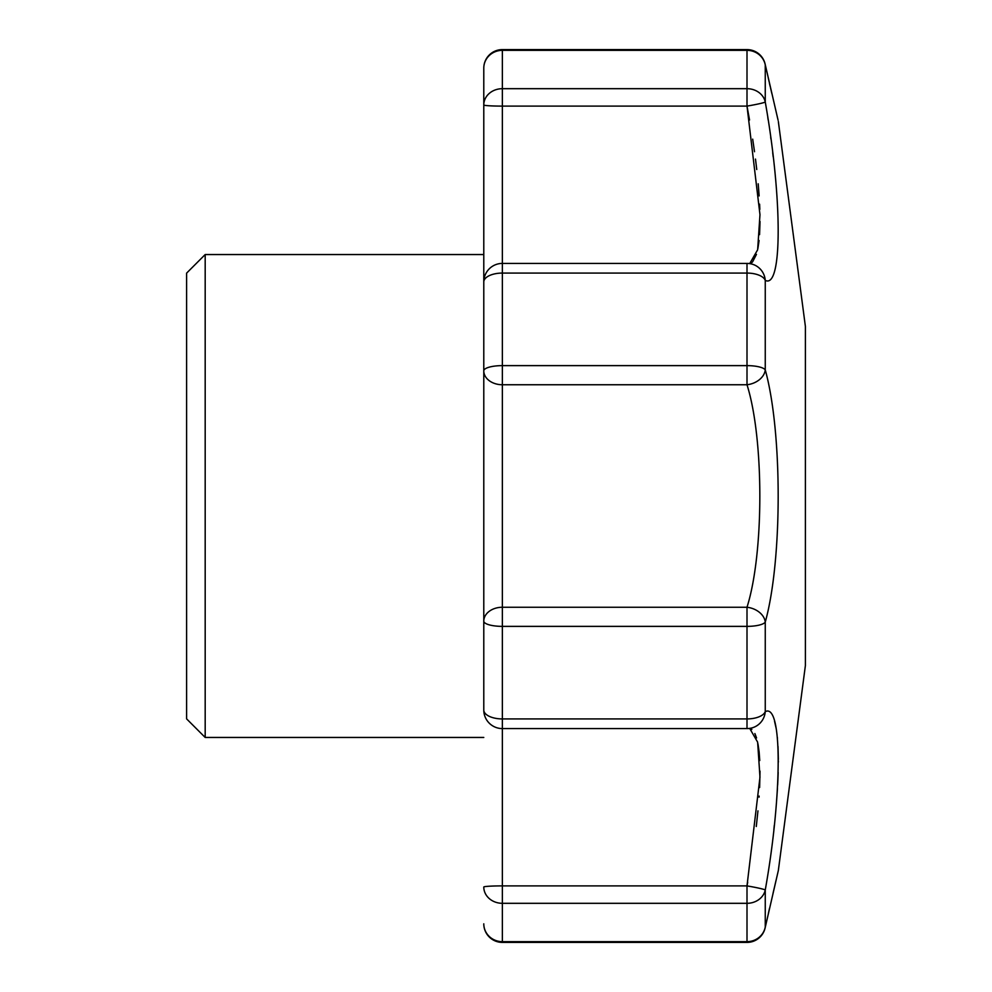 <?xml version="1.0" encoding="UTF-8"?>
<svg xmlns="http://www.w3.org/2000/svg" width="992" height="992" viewBox="0 0 992 992"><rect width="100%" height="100%" fill="white"/><g stroke="black" fill="none" stroke-linecap="round" stroke-linejoin="round"><path stroke-width="1.49" d="M186.608 496L186.608 718.878L205.183 737.453L205.183 254.547L186.608 273.122L186.608 496M766.717 920.861L765.117 927.917A18.575 18.575 0 0 1 747.001 942.4L747.001 941.656A18.575 17.831 0 0 0 765.254 927.098C782.477 852.302 782.477 852.302 765.254 927.098A18.575 12.14 12.7 0 1 765.117 927.917L778.348 870.468L805.392 665.582L805.392 326.418L778.348 121.532M769.556 908.201L768.961 910.792M768.912 911.04L768.403 913.223M773.847 829.61L774.33 825.17M776.513 802.044L777.455 788.59M777.654 784.994L777.902 779.948M777.902 779.898L778.112 774.281M778.125 773.847L778.174 772.47M778.348 762.178L778.348 760.79M778.348 759.463L778.013 746.406M777.455 738.37L777.381 737.589M776.228 728.736L774.541 721.221M773.202 156.897L772.694 152.681M770.92 138.942L770.697 137.318M768.155 119.883L768.044 119.189M767.944 118.581L767.808 117.651M769.445 83.328L770.152 86.378M765.254 927.098L765.254 890.022C782.49 793.302 782.465 702.572 765.254 711.648A18.575 18.278 70.2 0 1 753.275 727.496A18.575 18.575 0 0 1 747.001 728.587L747.001 718.927A18.575 8.916 0 0 0 765.254 711.648L765.254 622.12C782.49 560.207 782.465 431.768 765.254 369.88A18.575 13.714 165.7 0 1 747.001 384.747L747.001 365.626A18.575 5.22 0 0 1 765.254 369.88L765.254 280.352C782.49 289.49 782.465 198.598 765.254 101.978A18.575 1.116 170.4 0 1 747.001 106.107L747.001 88.685A18.575 16.294 0 0 1 765.254 101.978L765.254 64.902C782.477 139.698 782.477 139.698 765.254 64.902A18.575 12.14 -12.7 0 0 765.117 64.083L765.117 64.083A18.575 18.575 0 0 0 747.001 49.6L502.361 49.6A18.575 18.575 0 0 0 483.786 68.175L483.786 709.702M483.786 621.166A18.575 13.913 0 0 1 502.361 607.253L502.361 273.073A18.575 8.916 180 0 0 483.786 281.988L483.786 621.166A18.575 13.913 180 0 1 502.361 607.253L502.361 626.374L747.001 626.374L747.001 718.927L502.361 718.927L502.361 626.374A18.575 5.22 180 0 1 483.786 621.166L483.786 710.012A18.575 18.575 0 0 0 502.361 728.587L502.361 718.927A18.575 8.916 180 0 1 483.786 710.012M483.786 104.978L483.786 68.175L483.786 104.978A18.575 1.128 0 0 0 502.361 106.107L502.361 88.685A18.575 16.294 180 0 0 483.786 104.978L483.786 282.298M747.695 882.223L747.001 885.893L747.001 941.656L502.361 941.656A18.575 17.831 180 0 1 483.786 923.825A18.575 18.575 0 0 0 502.361 942.4L502.361 903.315L747.001 903.315A18.575 16.294 0 0 0 765.254 890.022A18.575 1.116 -170.4 0 0 747.001 885.893L759.971 777.17L757.628 742.128L749.692 728.388M502.361 607.253L747.001 607.253L747.001 626.374A18.575 5.22 0 0 0 765.254 622.12A18.575 13.714 -165.7 0 0 747.001 607.253C764.162 552.978 764.051 438.662 747.001 384.747L502.361 384.747A18.575 13.913 0 0 1 483.786 370.834A18.575 5.22 180 0 1 502.361 365.626L747.001 365.626L747.001 263.413L502.361 263.413L502.361 106.107L747.001 106.107L749.543 120.007M483.786 281.988A18.575 18.575 0 0 1 502.361 263.413L502.361 273.073L747.001 273.073A18.575 8.916 0 0 1 765.254 280.352A18.575 18.278 -70.2 0 0 753.275 264.504A18.575 18.575 0 0 0 747.001 263.413M749.766 728.413L751.849 729.455M754.875 733.547L756.561 737.949M757.975 743.864L759.128 751.961M759.14 752.122L759.76 760.529M760.021 771.119L759.624 787.536M759.14 796.08L759.066 797.171M757.95 810.848L756.288 826.485M749.692 263.612L757.64 249.798L759.971 214.681L747.001 106.107M752.692 139.153L754.515 151.726M755.495 159.092L756.747 169.52M758.198 183.805L759.14 195.92M759.612 204.166L759.822 209.386M760.021 221.489L759.574 234.645M759.078 240.51L757.925 248.36M756.462 254.374L752.581 261.876M752.172 262.272L751.341 262.905M778.088 120.23L765.117 64.083A18.575 18.575 0 0 0 747.001 49.6L747.001 50.344L502.361 50.344L502.361 49.6A18.575 18.575 0 0 0 483.786 68.175A18.575 17.831 180 0 1 502.361 50.344L502.361 88.685L747.001 88.685L747.001 50.344A18.575 17.831 0 0 1 765.254 64.902M747.001 885.893L502.361 885.893L502.361 903.315A18.575 16.294 180 0 1 483.786 887.022A18.575 1.128 0 0 1 502.361 885.893L502.361 728.587L747.001 728.587M771.813 93.422L770.412 87.346M769.271 82.361L768.217 77.748M776.054 880.35L774.764 885.893M774.504 886.997L773.041 893.271M502.361 942.4L747.001 942.4L502.361 942.4A18.575 18.575 0 0 1 483.786 923.825M483.786 254.547L205.183 254.547M483.786 737.453L205.183 737.453"/></g></svg>
